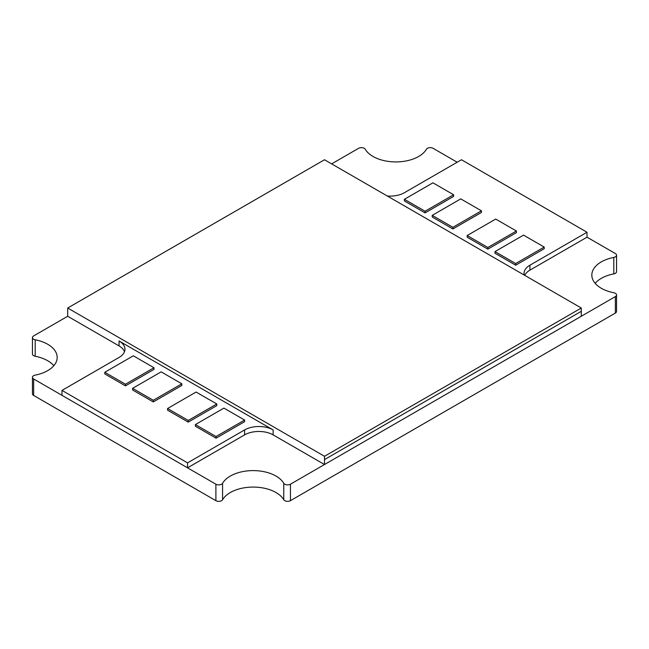 <?xml version="1.0" encoding="UTF-8"?>
<svg xmlns="http://www.w3.org/2000/svg" width="649" height="649" viewBox="0 0 649 649"><rect width="100%" height="100%" fill="white"/><g stroke="black" fill="none" stroke-linecap="round" stroke-linejoin="round"><path stroke-width="0.97" d="M67.699 308.024L324.5 456.288L581.301 308.024L324.5 159.759L67.699 308.024L67.699 316.266L33.634 335.931A4.032 2.328 0 0 0 32.45 337.577A4.032 2.328 0 0 0 35.2 339.784A32.28 18.634 180 0 1 47.718 344.27A32.28 18.634 180 0 1 57.177 357.445A32.28 18.634 180 0 1 35.2 375.114A4.032 2.328 0 0 0 32.45 377.32L32.45 393.797A4.032 2.328 0 0 0 33.634 395.444L215.89 500.671A4.032 2.328 0 0 0 222.575 499.762A32.28 18.634 180 0 1 275.995 492.534A32.28 18.634 180 0 1 283.759 499.762A4.032 2.328 0 0 0 290.436 500.671L615.366 313.069A4.032 2.328 0 0 0 616.55 311.423L616.55 294.946A4.032 2.328 0 0 0 615.366 293.299A4.032 2.328 0 0 0 613.8 292.74A32.28 18.634 180 0 1 591.823 275.079A32.28 18.634 180 0 1 613.8 257.418A4.032 2.328 0 0 0 616.55 255.203A4.032 2.328 0 0 0 615.366 253.556L587.012 237.185L529.941 270.138A20.176 11.65 180 0 0 524.725 275.354M32.45 377.32A4.032 2.328 0 0 0 33.634 378.967L215.89 484.195A4.032 2.328 0 0 0 222.575 483.294A32.28 18.634 180 0 1 275.995 476.058A32.28 18.634 180 0 1 283.759 483.294A4.032 2.328 0 0 0 290.436 484.195L615.366 296.593A4.032 2.328 0 0 0 616.55 294.946M32.45 337.577L32.45 354.054A4.032 2.328 0 0 0 35.2 356.26A32.28 18.634 180 0 1 47.718 360.747A32.28 18.634 180 0 1 53.851 365.687M457.18 162.234L433.11 148.329A4.032 2.328 0 0 0 426.425 149.238A32.28 18.634 180 0 1 395.833 161.925A32.28 18.634 180 0 1 365.241 149.238A4.032 2.328 0 0 0 364.267 148.329A4.032 2.328 0 0 0 358.564 148.329L331.631 163.881M595.149 283.313A32.28 18.634 180 0 1 613.8 273.886A4.032 2.328 0 0 0 616.55 271.68L616.55 255.203M61.988 390.398L187.537 462.883L244.608 429.93A20.176 11.65 180 0 1 273.14 429.93L119.059 340.976A20.176 11.65 180 0 1 124.965 349.211A20.176 11.65 180 0 1 119.059 357.445L61.988 390.398L61.988 395.338L187.537 467.824L244.608 434.879A20.176 11.65 180 0 1 273.14 434.879L324.5 464.53L581.301 316.266L581.301 311.317L324.5 459.589L324.5 464.53M67.699 316.266L119.059 345.917A20.176 11.65 180 0 1 124.503 351.685M187.537 462.883L187.537 467.824M524.238 275.079A20.176 11.65 180 0 1 524.035 273.432A20.176 11.65 180 0 1 529.941 265.198L587.012 232.245L587.012 237.185M587.012 232.245L461.463 159.759L404.392 192.712A20.176 11.65 180 0 1 387.275 196.006M581.301 308.024L581.301 311.317L324.5 459.589L324.5 456.288M181.834 383.802L161.147 371.861L132.607 388.337L132.607 389.984L153.294 401.926L181.834 385.449L181.834 383.802L153.294 400.279L153.294 401.926M132.607 388.337L153.294 400.279M154.008 367.748L133.321 355.798L104.789 372.275L104.789 373.921L125.476 385.863L154.008 369.395L154.008 367.748L125.476 384.216L125.476 385.863M104.789 372.275L125.476 384.216M244.608 420.049L223.921 408.107L195.381 424.576L195.381 426.223L216.068 438.172L244.608 421.696L244.608 420.049L216.068 436.526L216.068 438.172M195.381 424.576L216.068 436.526M216.782 403.986L196.095 392.045L167.564 408.513L167.564 410.168L188.251 422.11L216.782 405.633L216.782 403.986L188.251 420.463L188.251 422.11M167.564 408.513L188.251 420.463M404.392 199.3L404.392 200.947L425.079 212.888L453.619 196.412L453.619 194.765L432.932 182.823L404.392 199.3L425.079 211.241L425.079 212.888M425.079 211.241L453.619 194.765M432.218 215.363L432.218 217.009L452.905 228.951L481.436 212.474L481.436 210.828L460.749 198.886L432.218 215.363L452.905 227.304L452.905 228.951M452.905 227.304L481.436 210.828M467.166 235.538L467.166 237.185L487.853 249.135L516.393 232.658L516.393 231.012L495.706 219.07L467.166 235.538L487.853 247.488L487.853 249.135M487.853 247.488L516.393 231.012M494.992 251.601L494.992 253.248L515.679 265.198L544.211 248.721L544.211 247.074L523.524 235.133L494.992 251.601L515.679 263.543L515.679 265.198M515.679 263.543L544.211 247.074M283.759 483.294L283.759 499.762M290.436 484.195L290.436 500.671M615.366 296.593L615.366 313.069M613.8 257.418L613.8 273.886M35.2 339.784L35.2 356.26M33.634 378.967L33.634 395.444M215.89 484.195L215.89 500.671M222.575 483.294L222.575 499.762M119.059 340.976L119.059 345.917M244.608 429.93L244.608 434.879M273.14 429.93L273.14 434.879M529.941 265.198L529.941 270.138"/></g></svg>
